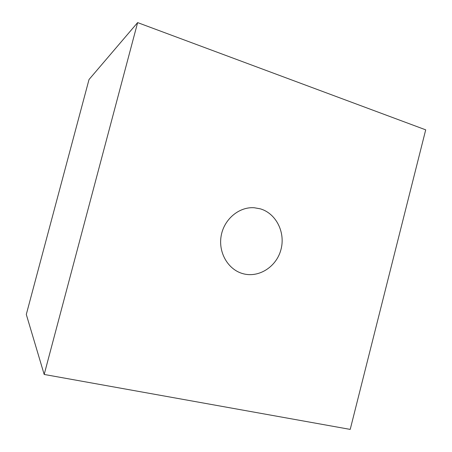 <?xml version="1.0" encoding="UTF-8"?>
<svg xmlns="http://www.w3.org/2000/svg" width="452" height="452" viewBox="0 0 452 452"><rect width="100%" height="100%" fill="white"/><g stroke="black" fill="none" stroke-linecap="round" stroke-linejoin="round"><path stroke-width="0.68" d="M260.284 208.824L254.227 207.745C239.097 206.62 224.051 219.186 221.175 235.808C218.141 252.408 227.927 269.392 242.515 273.55C258.482 278.336 276.341 267.019 280.901 249.803C285.709 232.656 276.234 213.423 260.284 208.824M44.183 374.454L137.628 22.6L425.705 129.843L350.21 429.4L44.183 374.454L26.295 314.445L89.016 79.535L137.628 22.6"/></g></svg>
